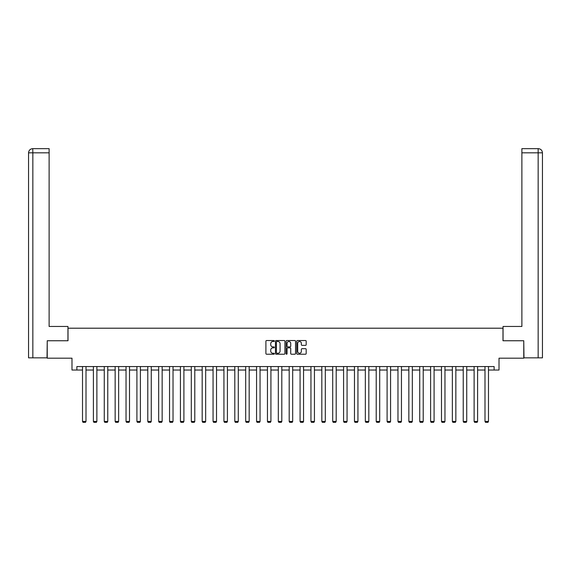<?xml version="1.0" encoding="UTF-8"?>
<svg xmlns="http://www.w3.org/2000/svg" width="571" height="571" viewBox="0 0 571 571"><rect width="100%" height="100%" fill="white"/><g stroke="black" fill="none" stroke-linecap="round" stroke-linejoin="round"><path stroke-width="0.86" d="M274.344 341.015A0.478 0.478 0 0 0 273.866 340.53L266.593 340.53A0.685 0.685 0 0 0 265.908 341.215L265.908 353.535A0.685 0.685 0 0 0 266.593 354.22L273.866 354.22A0.478 0.478 0 0 0 274.344 353.742A0.478 0.478 0 0 0 273.866 353.263L272.924 353.263A2.191 2.191 0 0 1 270.733 351.072L270.733 350.044A2.191 2.191 0 0 1 272.924 347.853L273.866 347.853A0.478 0.478 0 0 0 274.344 347.375A0.478 0.478 0 0 0 273.866 346.897L272.924 346.897A2.191 2.191 0 0 1 270.733 344.706L270.733 343.678A2.191 2.191 0 0 1 272.924 341.494L273.866 341.494A0.478 0.478 0 0 0 274.344 341.015M305.499 345.355A0.685 0.685 0 0 0 306.184 344.677L306.184 341.215A0.685 0.685 0 0 0 305.499 340.53L297.427 340.53A0.685 0.685 0 0 0 296.742 341.215L296.742 353.535A0.685 0.685 0 0 0 297.427 354.22L305.499 354.22A0.685 0.685 0 0 0 306.184 353.535L306.184 349.359A0.685 0.685 0 0 0 305.499 348.681L302.045 348.681A0.685 0.685 0 0 0 301.36 349.359L301.36 351.429A1.834 1.834 0 0 1 299.532 353.263A1.834 1.834 0 0 1 297.698 351.429L297.698 343.321A1.834 1.834 0 0 1 299.532 341.494A1.834 1.834 0 0 1 301.36 343.321L301.36 344.677A0.685 0.685 0 0 0 302.045 345.355L305.499 345.355M76.871 370.037L76.871 366.553L494.129 366.553L494.129 370.037L499.011 370.037L499.011 358.188L523.764 358.188L523.764 340.751L502.987 340.751L502.987 328.204L68.013 328.204L68.013 340.751L47.236 340.751L47.236 358.188L71.989 358.188L71.989 370.037L82.517 370.037M284.9 341.215A0.685 0.685 0 0 0 284.215 340.53L276.143 340.53A0.685 0.685 0 0 0 275.458 341.215L275.458 353.535A0.685 0.685 0 0 0 276.143 354.22L284.215 354.22A0.685 0.685 0 0 0 284.9 353.535L284.9 341.215M286.785 340.53L294.857 340.53A0.685 0.685 0 0 1 295.542 341.215L295.542 353.535A0.685 0.685 0 0 1 294.857 354.22L291.403 354.22A0.685 0.685 0 0 1 290.718 353.535L290.718 348.538A0.685 0.685 0 0 0 290.032 347.853L287.741 347.853A0.685 0.685 0 0 0 287.056 348.538L287.056 353.742A0.478 0.478 0 0 1 286.578 354.22A0.478 0.478 0 0 1 286.1 353.742L286.1 341.215A0.685 0.685 0 0 1 286.785 340.53M86.007 370.037L93.394 370.037M96.884 370.037L104.272 370.037M107.762 370.037L115.156 370.037M118.64 370.037L126.034 370.037M129.517 370.037L136.912 370.037M140.395 370.037L147.789 370.037M151.272 370.037L158.667 370.037M162.15 370.037L169.544 370.037M173.027 370.037L180.422 370.037M183.905 370.037L191.299 370.037M194.782 370.037L202.177 370.037M205.66 370.037L213.054 370.037M216.537 370.037L223.932 370.037M227.415 370.037L234.809 370.037M238.293 370.037L245.687 370.037M249.17 370.037L256.565 370.037M260.048 370.037L267.442 370.037M270.925 370.037L278.32 370.037M281.803 370.037L289.197 370.037M292.68 370.037L300.075 370.037M303.558 370.037L310.952 370.037M314.435 370.037L321.83 370.037M325.313 370.037L332.707 370.037M336.191 370.037L343.585 370.037M347.068 370.037L354.463 370.037M357.946 370.037L365.34 370.037M368.823 370.037L376.218 370.037M379.701 370.037L387.095 370.037M390.578 370.037L397.973 370.037M401.456 370.037L408.85 370.037M412.333 370.037L419.728 370.037M423.211 370.037L430.605 370.037M434.088 370.037L441.483 370.037M444.966 370.037L452.36 370.037M455.844 370.037L463.238 370.037M466.728 370.037L474.116 370.037M477.606 370.037L484.993 370.037M488.483 370.037L494.129 370.037M276.892 341.494A0.478 0.478 0 0 0 276.414 341.972L276.414 352.785A0.478 0.478 0 0 0 276.892 353.263L277.884 353.263A2.191 2.191 0 0 0 280.075 351.072L280.075 343.678A2.191 2.191 0 0 0 277.884 341.494L276.892 341.494M290.718 343.357A1.834 1.834 0 0 0 288.89 341.522A1.834 1.834 0 0 0 287.056 343.357L287.056 346.212A0.685 0.685 0 0 0 287.741 346.897L290.032 346.897A0.685 0.685 0 0 0 290.718 346.212L290.718 343.357M86.007 366.553L86.007 421.441L82.517 421.441L82.517 366.553M86.007 421.441L85.486 422.347L83.045 422.347L82.517 421.441M67.949 340.751L67.949 326.462L49.12 326.462L49.12 152.835L32.84 152.835L32.84 357.839L47.029 357.839L47.236 340.751M32.84 357.839L28.55 357.839L28.55 152.835C28.8 150.294 30.192 148.895 32.725 148.653L49.12 148.653L49.12 152.835M33.782 148.653L49.12 148.653M28.55 152.835L32.84 152.835L32.74 148.653C30.192 148.903 28.793 150.294 28.55 152.835L28.55 315.999M503.051 340.751L503.051 326.462L521.88 326.462L521.88 148.653L538.26 148.653L521.88 148.653M542.45 357.839L542.45 315.999L542.45 357.839L523.971 357.839L523.764 340.751M537.218 148.653L538.16 148.653L538.16 152.835L521.88 152.835M538.16 357.839L538.16 152.835L542.45 152.835L542.45 315.999L542.45 152.835C542.2 150.294 540.808 148.895 538.275 148.653M96.884 366.553L96.884 421.441L93.394 421.441L93.394 366.553M96.884 421.441L96.363 422.347L93.922 422.347L93.394 421.441M107.762 366.553L107.762 421.441L104.272 421.441L104.272 366.553M107.762 421.441L107.241 422.347L104.8 422.347L104.272 421.441M118.64 366.553L118.64 421.441L115.156 421.441L115.156 366.553M118.64 421.441L118.118 422.347L115.677 422.347L115.156 421.441M129.517 366.553L129.517 421.441L126.034 421.441L126.034 366.553M129.517 421.441L128.996 422.347L126.555 422.347L126.034 421.441M140.395 366.553L140.395 421.441L136.912 421.441L136.912 366.553M140.395 421.441L139.874 422.347L137.433 422.347L136.912 421.441M151.272 366.553L151.272 421.441L147.789 421.441L147.789 366.553M151.272 421.441L150.751 422.347L148.31 422.347L147.789 421.441M162.15 366.553L162.15 421.441L158.667 421.441L158.667 366.553M162.15 421.441L161.629 422.347L159.188 422.347L158.667 421.441M173.027 366.553L173.027 421.441L169.544 421.441L169.544 366.553M173.027 421.441L172.506 422.347L170.065 422.347L169.544 421.441M183.905 366.553L183.905 421.441L180.422 421.441L180.422 366.553M183.905 421.441L183.384 422.347L180.943 422.347L180.422 421.441M194.782 366.553L194.782 421.441L191.299 421.441L191.299 366.553M194.782 421.441L194.261 422.347L191.82 422.347L191.299 421.441M205.66 366.553L205.66 421.441L202.177 421.441L202.177 366.553M205.66 421.441L205.139 422.347L202.698 422.347L202.177 421.441M216.537 366.553L216.537 421.441L213.054 421.441L213.054 366.553M216.537 421.441L216.016 422.347L213.575 422.347L213.054 421.441M227.415 366.553L227.415 421.441L223.932 421.441L223.932 366.553M227.415 421.441L226.894 422.347L224.453 422.347L223.932 421.441M238.293 366.553L238.293 421.441L234.809 421.441L234.809 366.553M238.293 421.441L237.772 422.347L235.331 422.347L234.809 421.441M249.17 366.553L249.17 421.441L245.687 421.441L245.687 366.553M249.17 421.441L248.649 422.347L246.208 422.347L245.687 421.441M260.048 366.553L260.048 421.441L256.565 421.441L256.565 366.553M260.048 421.441L259.527 422.347L257.086 422.347L256.565 421.441M270.925 366.553L270.925 421.441L267.442 421.441L267.442 366.553M270.925 421.441L270.404 422.347L267.963 422.347L267.442 421.441M281.803 366.553L281.803 421.441L278.32 421.441L278.32 366.553M281.803 421.441L281.282 422.347L278.841 422.347L278.32 421.441M292.68 366.553L292.68 421.441L289.197 421.441L289.197 366.553M292.68 421.441L292.159 422.347L289.718 422.347L289.197 421.441M303.558 366.553L303.558 421.441L300.075 421.441L300.075 366.553M303.558 421.441L303.037 422.347L300.596 422.347L300.075 421.441M314.435 366.553L314.435 421.441L310.952 421.441L310.952 366.553M314.435 421.441L313.914 422.347L311.473 422.347L310.952 421.441M325.313 366.553L325.313 421.441L321.83 421.441L321.83 366.553M325.313 421.441L324.792 422.347L322.351 422.347L321.83 421.441M336.191 366.553L336.191 421.441L332.707 421.441L332.707 366.553M336.191 421.441L335.669 422.347L333.228 422.347L332.707 421.441M347.068 366.553L347.068 421.441L343.585 421.441L343.585 366.553M347.068 421.441L346.547 422.347L344.106 422.347L343.585 421.441M357.946 366.553L357.946 421.441L354.463 421.441L354.463 366.553M357.946 421.441L357.425 422.347L354.984 422.347L354.463 421.441M368.823 366.553L368.823 421.441L365.34 421.441L365.34 366.553M368.823 421.441L368.302 422.347L365.861 422.347L365.34 421.441M379.701 366.553L379.701 421.441L376.218 421.441L376.218 366.553M379.701 421.441L379.18 422.347L376.739 422.347L376.218 421.441M390.578 366.553L390.578 421.441L387.095 421.441L387.095 366.553M390.578 421.441L390.057 422.347L387.616 422.347L387.095 421.441M401.456 366.553L401.456 421.441L397.973 421.441L397.973 366.553M401.456 421.441L400.935 422.347L398.494 422.347L397.973 421.441M412.333 366.553L412.333 421.441L408.85 421.441L408.85 366.553M412.333 421.441L411.812 422.347L409.371 422.347L408.85 421.441M423.211 366.553L423.211 421.441L419.728 421.441L419.728 366.553M423.211 421.441L422.69 422.347L420.249 422.347L419.728 421.441M434.088 366.553L434.088 421.441L430.605 421.441L430.605 366.553M434.088 421.441L433.567 422.347L431.126 422.347L430.605 421.441M444.966 366.553L444.966 421.441L441.483 421.441L441.483 366.553M444.966 421.441L444.445 422.347L442.004 422.347L441.483 421.441M455.844 366.553L455.844 421.441L452.36 421.441L452.36 366.553M455.844 421.441L455.323 422.347L452.882 422.347L452.36 421.441M466.728 366.553L466.728 421.441L463.238 421.441L463.238 366.553M466.728 421.441L466.2 422.347L463.759 422.347L463.238 421.441M477.606 366.553L477.606 421.441L474.116 421.441L474.116 366.553M477.606 421.441L477.078 422.347L474.637 422.347L474.116 421.441M488.483 366.553L488.483 421.441L484.993 421.441L484.993 366.553M488.483 421.441L487.955 422.347L485.514 422.347L484.993 421.441"/></g></svg>
